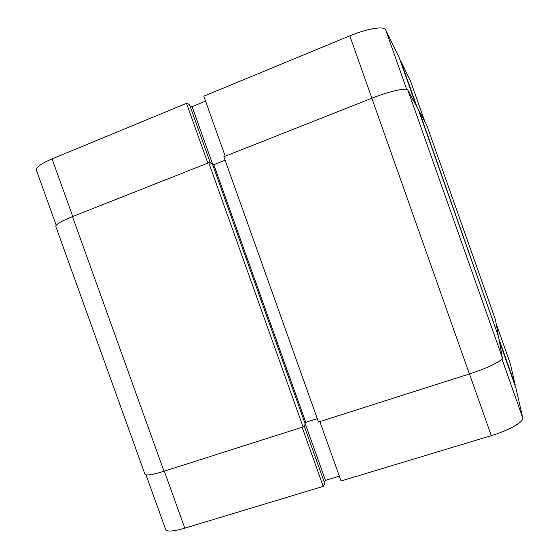 <?xml version="1.0" encoding="UTF-8"?>
<svg xmlns="http://www.w3.org/2000/svg" width="559" height="559" viewBox="0 0 559 559"><rect width="100%" height="100%" fill="white"/><g stroke="black" fill="none" stroke-linecap="round" stroke-linejoin="round"><path stroke-width="0.84" d="M164.004 471.244C152.432 474.822 146.088 475.821 144.97 474.242L55.802 226.444C55.641 224.473 61.197 221.196 72.467 216.619L164.004 471.244L303.097 426.936L208.786 162.711L72.467 216.619M208.786 162.711L212.203 163.417L305.305 424.281L303.097 426.936M225.109 160.209L213.797 164.674L305.752 422.345L304.955 423.303M213.797 164.674L212.56 164.423M317.288 418.663L305.752 422.345M223.873 156.744L318.49 422.031L469.406 373.95C487.525 368.255 503.359 360.31 502.331 357.641L498.53 336.693L418.251 109.368L407.839 90.132C406.931 87.337 389.553 91.145 371.833 98.23L223.873 156.744M426.671 124.971L419.173 111.08L497.908 334.918M495.435 319.692L498.195 334.827M424.798 121.471L410.474 80.922L400.705 60.798L417.133 107.314M225.221 156.213L203.811 96.169L349.808 35.818C366.997 28.607 384.299 25.798 385.626 29.739L406.714 89.426M56.2 225.249L36.321 170.013C35.881 167.295 41.128 163.591 52.064 158.903L186.489 103.331L207.822 163.088M210.373 163.039L189.48 104.512L186.489 103.331M205.579 101.123L192.1 106.671L189.955 105.84M416.029 105.267L399.294 57.891L385.626 29.739M212.72 164.458L192.1 106.671M499.341 341.158L515.95 388.177L522.763 417.936C524.16 421.738 509.046 430.381 491.291 435.636L341.053 480.992L319.867 421.591M324.332 482.34L325.471 480.377L339.334 476.17M302.119 427.244L323.228 486.372L324.8 483.633L304.124 425.706M323.228 486.372L184.812 528.157C173.444 531.427 167.078 531.909 165.709 529.597L146.025 474.891M510.318 363.65L515.244 385.102L498.935 338.929M305.053 423.177L325.471 480.377M371.833 98.23L469.406 373.95M407.839 90.132L502.331 357.641M426.636 124.874L495.463 319.79M371.882 98.209L349.808 35.818M52.064 158.903L72.768 216.501M501.898 358.871L522.763 417.936M491.291 435.636L469.455 373.936M510.367 363.79L496.14 323.493L510.346 363.72M164.318 471.146L184.812 528.157M426.657 124.923L495.449 319.741M424.805 121.499L410.502 80.992"/></g></svg>
